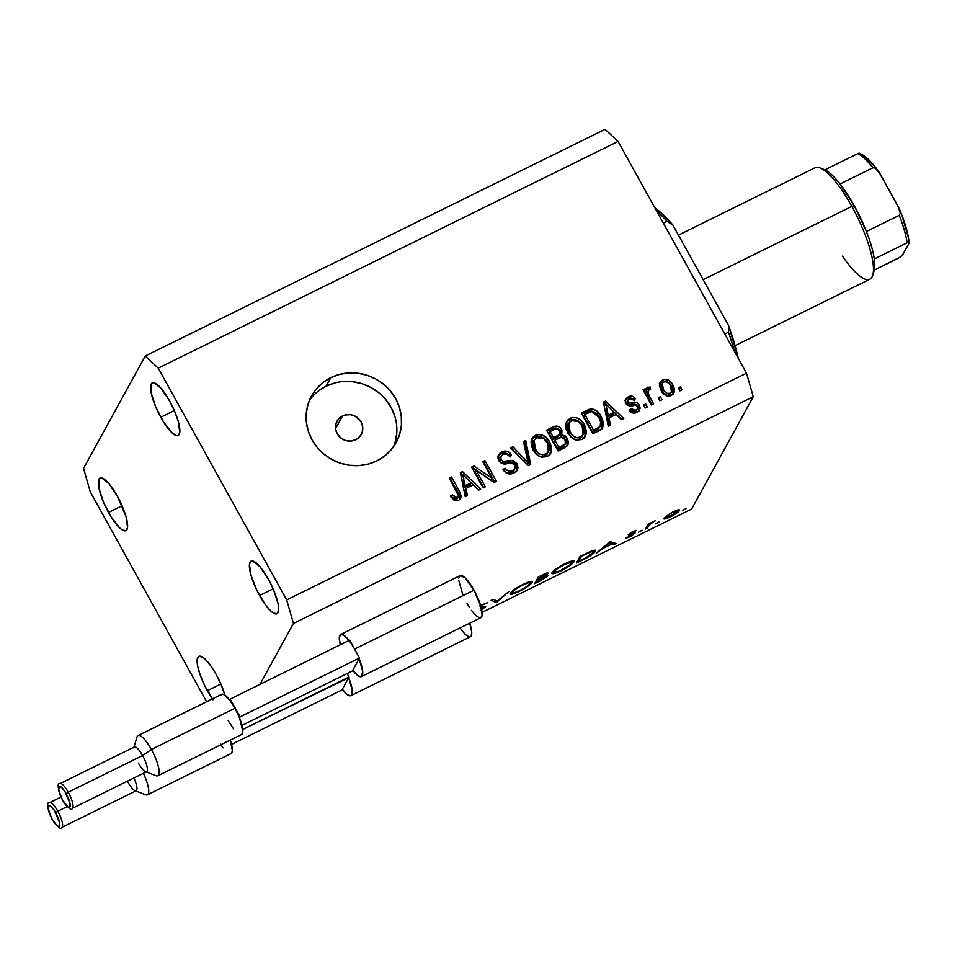<?xml version="1.0" encoding="UTF-8"?>
<svg xmlns="http://www.w3.org/2000/svg" width="957" height="957" viewBox="0 0 957 957"><rect width="100%" height="100%" fill="white"/><g stroke="black" fill="none" stroke-linecap="round" stroke-linejoin="round"><path stroke-width="1.44" d="M342.546 415.936L335.572 428.64L342.546 415.936L345.01 415.015L350.298 414.668L355.406 416.319L361.076 421.929L362.691 426.93L362.236 432.062L359.796 436.548L355.729 439.706A13.805 13.099 -151.2 0 1 339.603 436.894A13.805 13.099 -151.2 0 1 337.043 421.176A13.805 13.099 -151.2 0 1 342.546 415.936A13.805 13.099 -151.2 0 1 358.672 418.747A13.805 13.099 -151.2 0 1 361.232 434.466A13.805 13.099 -151.2 0 1 355.729 439.706L350.657 441.057L345.345 440.387L340.62 437.804L337.199 433.712L335.584 428.712L336.039 423.58L338.479 419.094L342.546 415.936M393.59 446.644A48.293 45.84 28.8 0 0 380.623 394.308A48.293 45.84 28.8 0 0 326.074 386.221L330.787 377.656A48.293 45.84 -151.2 0 1 387.19 387.501A48.293 45.84 -151.2 0 1 396.174 442.493A48.293 45.84 -151.2 0 1 376.902 460.843L368.301 464.073L359.15 465.569L349.784 465.293L340.584 463.236L331.888 459.504L324.04 454.216L317.341 447.577L312.042 439.861L308.345 431.356L306.396 422.372L306.276 413.28L307.975 404.416L311.444 396.114L316.54 388.709L323.071 382.477L330.787 377.656L339.376 374.438L348.539 372.931L357.894 373.218L367.093 375.264L375.79 379.008L383.637 384.295L390.336 390.923L395.648 398.638L399.332 407.156L401.282 416.128L401.414 425.219L399.703 434.095L396.234 442.385L391.138 449.79L384.606 456.022L376.902 460.843A48.293 45.84 -151.2 0 1 320.487 451.01A48.293 45.84 -151.2 0 1 311.503 396.007A48.293 45.84 -151.2 0 1 330.787 377.656L326.074 386.221A48.293 45.84 28.8 0 0 309.386 400.433M108.512 512.462A29.32 7.692 63.8 0 1 99.995 478.069A29.32 7.692 63.8 0 1 117.4 496.276L108.871 483.608L101.729 477.938L98.954 479.11L98.846 487.867L103.5 502.186L111.335 517.235L119.721 527.953L122.125 529.867L125.822 530.716L127.556 527.558L126.001 516.505L117.4 496.276A29.32 7.692 63.8 0 1 125.929 530.668A29.32 7.692 63.8 0 1 108.512 512.462L122.077 505.775L108.512 512.462M160.764 417.264A29.32 7.692 63.8 0 1 152.247 382.872A29.32 7.692 63.8 0 1 169.652 401.079L161.123 388.41L153.981 382.74L151.218 383.913L151.098 392.669L155.752 406.988L163.587 422.037L171.973 432.755L176.447 435.602L178.074 435.519L179.808 432.361L178.253 421.307L174.676 411.366L169.652 401.079A29.32 7.692 63.8 0 1 178.181 435.471A29.32 7.692 63.8 0 1 160.764 417.264L174.33 410.577L160.764 417.264M259.586 595.529A29.32 7.692 63.8 0 1 251.057 561.137A29.32 7.692 63.8 0 1 268.474 579.356L259.945 566.688L252.792 561.017L251.165 561.089L249.43 564.247L250.985 575.313L256.943 590.457L265.28 604.585L270.783 611.021L273.2 612.935L276.896 613.796L278.619 610.638L278.14 603.951L273.487 589.632L268.474 579.356A29.32 7.692 63.8 0 1 276.992 613.748A29.32 7.692 63.8 0 1 259.586 595.529L273.152 588.842L259.586 595.529M212.394 698.897A29.32 7.692 63.8 0 1 207.334 690.727L220.9 684.04L207.334 690.727A29.32 7.692 63.8 0 1 198.805 656.335A29.32 7.692 63.8 0 1 216.21 674.553L210.516 665.498L205.013 659.062L202.597 657.148L198.912 656.287L197.178 659.445L197.668 666.132L200.3 675.343L204.69 685.655L213.028 699.782M83.546 468.368L145.213 356.04L605.051 129.327L145.213 356.04L158.228 368.158L286.693 599.907L746.52 373.182L618.066 141.433L158.228 368.158L618.066 141.433L605.051 129.327L618.066 141.433L746.52 373.182L286.693 599.907L293.44 623.438L259.993 684.363L293.44 623.438L753.267 396.724L293.44 623.438L286.693 599.907L158.228 368.158L145.213 356.04L83.546 468.368L90.293 491.91L83.546 468.368M691.612 509.064L753.267 396.724L746.52 373.182L753.267 396.724L691.612 509.064L482.125 612.348L691.612 509.064M480.665 607.288L485.725 606.355L481 610.147M481.335 609.453L483.835 607.396L481.096 607.803M479.708 605.948L487.627 602.695L480.39 606.02M496.551 602.455L491.097 600.278L493.106 599.285L497.197 601.104L509.052 591.426L496.551 602.455L509.052 591.426L497.197 601.104L493.106 599.285L491.097 600.278L496.288 602.587L494.901 600.087L496.551 602.455M532.152 582.466L531.554 581.401L532.152 582.466C532.726 580.612 529.652 581.27 522.953 584.452C516.158 587.957 511.899 590.924 510.153 593.34C509.626 595.158 512.665 594.5 519.268 591.378L510.225 594.285L510.392 592.969L513.012 590.505L525.082 583.447L532.271 581.653L529.269 585.313L519.268 591.378C526.087 587.873 530.381 584.906 532.152 582.466L532.283 581.677M573.949 561.867L573.363 560.79L573.949 561.867C574.523 560.001 571.461 560.658 564.75 563.84C557.967 567.345 553.696 570.312 551.962 572.729C551.423 574.547 554.462 573.889 561.077 570.767L552.033 573.674L552.189 572.358L554.809 569.894L566.891 562.836L574.08 561.041L571.078 564.702L561.077 570.767C567.884 567.262 572.178 564.295 573.949 561.867L574.092 561.065M596.235 553.302L610.076 541.626L616.069 543.528L614.023 544.533L612.109 543.923L602.635 548.588L596.235 553.302L602.635 548.588L612.109 543.923L614.023 544.533L616.069 543.528L610.076 541.626L596.235 553.302M686.002 508.705L682.485 510.512L686.013 508.586M663.751 518.251C663.357 519.579 665.534 519.113 670.295 516.852L670.295 516.852C675.187 514.352 678.274 512.21 679.566 510.452L678.417 509.758L673.058 511.816L663.751 518.251L671.407 512.665L679.123 509.686L679.566 510.452L677.472 512.509L668.764 517.581L663.668 518.802M658.93 522.055L655.425 523.862L658.954 521.924M647.422 528.073L645.544 528.994L648.212 524.125L655.401 520.644L649.839 524.328L647.422 528.073L649.576 524.592L655.401 520.644L648.212 524.125L645.544 528.994L647.422 528.073L646.729 526.828L647.422 528.073M642.051 530.369L638.534 532.188L642.075 530.25M628.271 534.831L632.039 532.056L636.357 530.417L630.268 533.743L635.053 532.917L631.536 535.896L625.758 538.324L633.067 534.257L628.271 534.831L633.127 534.173L625.758 538.324L629.766 536.841L635.017 533.216L630.161 533.886L636.357 530.417L632.828 531.649L628.558 535.238M595.338 551.376C596.211 549.844 594.692 549.82 590.78 551.304L580.062 556.412L576.401 563.087L582.885 559.893C589.62 556.555 593.771 553.72 595.338 551.376L594.692 550.203L595.122 551.734L591.103 555.251L576.401 563.087L580.062 556.412L591.462 551.041L594.871 550.203L595.338 551.376L595.493 550.466M547.966 575.719L544.677 575.647L548.074 573.399C548.17 572.489 546.268 573.028 542.344 575.013L538.265 577.023L534.604 583.686L540.25 580.911L534.604 583.686L538.265 577.023L548.158 573.076L544.88 576.006L547.823 575.193L547.631 576.186L540.25 580.911L548.038 575.313M476.143 470.282L485.319 486.838L483.141 487.914L471.622 467.112L473.93 465.975L491.934 478.201L482.747 461.621L484.924 460.556L496.444 481.347L494.123 482.495L476.143 470.282L494.123 482.495L496.444 481.347L484.924 460.556L482.747 461.621L491.934 478.201L473.93 465.975L471.622 467.112L483.141 487.914L485.319 486.838L476.143 470.282L475.091 472.184L476.143 470.282M517.127 463.786L518 467.865L515.679 471.98L510.906 474.002L506.289 472.985L503.023 469.516L505.045 468.176L507.892 470.796L511.72 470.976L514.782 469.002L515.345 465.736L512.629 463.08L503.861 463.942L500.367 462.578L497.927 458.14L499.566 453.415L504.375 451.094L508.311 451.776L511.552 454.982L509.531 456.333L506.72 453.905L503.107 454.336L500.535 457.243L501.336 460.161L503.861 461.537L512.952 460.544L517.127 463.786L511.146 460.413L502.832 461.382L500.99 459.611L500.882 456.262L503.107 454.336C505.751 453.163 507.892 453.821 509.531 456.333L511.552 454.982C509.064 451.19 505.775 450.173 501.695 451.943L498.561 454.742L498.788 460.628C500.942 463.714 503.884 464.695 507.593 463.559C510.536 462.375 513 462.829 514.986 464.923L515.093 468.499L512.737 470.569C509.579 471.885 507.007 471.083 505.045 468.176L503.023 469.516C505.727 473.799 509.351 474.983 513.897 473.093L517.33 470.054L517.127 463.786L516.086 465.688L517.127 463.786M525.716 440.435L530.668 464.48L528.42 465.592L510.643 447.876L512.88 446.763L528.085 462.662L523.467 441.548L525.716 440.435L523.467 441.548L528.085 462.662L512.88 446.763L510.643 447.876L528.42 465.592L530.668 464.48L525.716 440.435L524.675 442.337L525.716 440.435M547.225 456.656L541.195 457.219L535.741 453.845L531.446 446.345L531.075 441.033L532.87 437.241L537.415 434.622L541.997 434.921L546.459 437.72L550.119 442.935L551.675 448.259L550.754 453.283L547.225 456.656L550.646 453.498L551.615 450.448L549.593 441.931C546.399 435.806 541.674 433.605 535.406 435.315L531.96 438.533L533.181 450.352L539.246 456.441L547.225 456.656M581.964 439.526L575.947 440.088L570.492 436.715L566.185 429.215L565.814 423.903L567.609 420.111L572.154 417.491L576.736 417.79L581.21 420.59L584.859 425.805L586.414 431.128L585.505 436.153L581.964 439.526L585.385 436.368L586.354 433.318L584.344 424.8C581.15 418.676 576.413 416.474 570.157 418.185L566.711 421.403L567.932 433.222L573.997 439.311L581.964 439.526M608.927 417.982L610.542 425.099L608.281 426.212L603.436 402.119L605.554 401.079L623.761 418.58L621.5 419.692L616.224 414.381L608.927 417.982L616.224 414.381L621.5 419.692L623.761 418.58L605.554 401.079L603.436 402.119L608.281 426.212L610.542 425.099L608.927 417.982L607.874 419.896L608.927 417.982M680.475 386.843L682.114 389.81L679.948 390.875L678.298 387.908L680.475 386.843L678.298 387.908L679.948 390.875L682.114 389.81L680.475 386.843L679.422 388.745L680.475 386.843M672.687 384.63L674.207 388.279L674.207 392.107L672.568 394.655L669.816 396.007L666.706 395.827L663.967 394.272L661.096 390.54L659.409 385.683L660.318 381.807L664.026 379.331L668.536 380.085L672.687 384.63C670.45 380.192 667.089 378.601 662.591 379.833L660.115 382.154L661.096 390.54C663.321 395.074 666.718 396.724 671.276 395.504L673.764 393.183L672.687 384.63L671.635 386.532L672.687 384.63M660.39 396.736L662.029 399.715L659.863 400.78L658.213 397.813L660.39 396.736L658.213 397.813L659.863 400.78L662.029 399.715L660.39 396.736L659.337 398.65L660.39 396.736M647.865 391.927L646.896 394.643L648.224 397.921L649.265 396.019L653.619 403.866L651.442 404.931L643.056 389.81L645.233 388.733L646.573 391.15L647.195 387.501L650.15 386.999L650.533 389.559L648.643 390.181L647.841 391.808L649.265 396.019L647.949 392.741L648.906 390.013L650.533 389.559L650.15 386.999L646.8 388.028M645.724 403.974L647.375 406.94L645.197 408.005L643.559 405.038L645.724 403.974L643.559 405.038L645.197 408.005L647.375 406.94L645.724 403.974L644.683 405.876L645.724 403.974M639.384 405.002L640.161 408.244L638.774 411.163L635.4 412.993L632.613 412.898L629.084 410.11L631.106 408.771L633.247 410.493L635.903 410.182L637.553 408.663L637.422 406.45L636.01 405.29L630.232 405.912L627.218 405.122L625.34 402.538L625.376 399.559L629.132 396.401L633.223 396.533L635.532 398.674L633.51 400.014L631.692 398.602L629.455 398.925L627.852 400.158L627.876 402.287L629.443 403.041L636.226 402.371L639.384 405.002C637.625 402.395 635.185 401.617 632.063 402.694L629.144 403.029L627.756 402.107L627.756 400.325L629.455 398.925L633.51 400.014L635.532 398.674C633.558 396.042 631.118 395.42 628.187 396.796L625.591 399.093L625.758 403.483C627.804 405.947 630.436 406.617 633.654 405.493L636.166 405.325L637.422 406.45L637.458 408.842L635.903 410.182L631.106 408.771L629.084 410.11C631.189 412.993 633.809 413.771 636.955 412.419L639.611 410.075L639.384 405.002L638.343 406.916L639.384 405.002M601.104 416.367L603.305 422.312L602.731 427.552L599.895 430.303L592.814 433.844L581.282 413.041L588.89 409.381L592.395 408.878L596.941 411.079L601.104 416.367C598.986 411.773 595.529 409.273 590.708 408.878L581.282 413.041L592.814 433.844L598.974 430.806L602.719 427.576L601.104 416.367L600.051 418.269L601.104 416.367M567.441 438.569L568.53 442.624L567.752 445.256L558.063 450.974L546.543 430.172L554.151 426.487L557.823 426.248L560.048 427.444L561.974 430.04L561.735 434.885L565.12 435.878L567.441 438.569L561.735 434.885L561.651 429.382C559.414 426.068 556.543 425.267 553.014 426.978L546.543 430.172L558.063 450.974L564.498 447.804L567.932 444.969L567.441 438.569L566.388 440.483L567.441 438.569M465.868 488.513L467.495 495.63L465.234 496.743L460.377 472.65L462.494 471.61L480.701 489.111L478.44 490.223L473.177 484.912L465.868 488.513L473.177 484.912L478.44 490.223L480.701 489.111L462.494 471.61L460.377 472.65L465.234 496.743L467.495 495.63L465.868 488.513L464.827 490.427L465.868 488.513M458.487 500.415L454.408 500.559L450.388 496.157L452.41 494.817L456.094 498.19L457.889 497.484L458.57 496.085L449.359 478.081L451.525 477.017L459.982 492.341L461.154 496.205L460.496 498.717L458.487 500.415L460.652 498.465L459.36 491.132L451.525 477.017L449.359 478.081L458.535 495.295L457.243 497.927L452.41 494.817L450.388 496.157L454.408 500.559L458.487 500.415M206.616 701.756L90.293 491.91L206.616 701.756M224.931 695.189L221.234 684.829L216.21 674.553A29.32 7.692 63.8 0 1 224.931 695.189M395.002 442.66L396.7 433.796L396.581 424.693M394.631 415.721L390.935 407.203L385.635 399.488M378.936 392.86L371.089 387.573L362.392 383.829L353.193 381.783L343.838 381.508M334.675 383.003L326.074 386.221L318.37 391.042M678.908 388.997L680.463 390.623L678.908 388.997M659.684 383.147L662.591 379.833L661.55 381.735C666.036 380.503 669.41 382.094 671.635 386.532L673.142 394.081L673.154 390.181L670.821 385.204M668.799 382.896L666.048 381.388L662.974 381.233L659.277 383.709M670.498 393.758L668.07 395.54L664.29 394.164L661.323 389.439L660.952 386.353L661.849 384.535L661.263 385.372M662.4 383.29L661.359 385.192L662.22 391.365L663.261 389.463L662.4 383.29L663.727 382.022C666.873 381.4 669.158 382.68 670.594 385.85L671.443 392.059L669.087 395.217L671.443 392.059M670.127 393.315C666.993 393.937 664.696 392.645 663.261 389.463L662.22 391.365C663.656 394.559 665.94 395.839 669.087 395.217L671.862 390.875L670.594 385.85L668.68 383.219L665.833 381.699L663.727 382.022L662.304 383.47L662.364 387.537L664.445 391.281L666.981 393.339L670.127 393.315M658.823 398.902L660.378 400.528L658.823 398.902M646.501 389.164L647.65 387.202L645.52 393.052L644.193 390.635L645.52 393.052L646.573 391.15L645.233 388.733L643.666 390.899L645.233 388.733L643.056 389.81L651.442 404.931L653.619 403.866L649.265 396.019L648.224 397.921L651.968 404.679L647.458 396.318L646.896 394.643L647.949 392.741L646.896 394.643L647.123 392.585M647.65 387.202L646.609 389.104L649.097 388.901L650.15 386.999L649.241 389.87L649.097 388.901L646.37 389.248M647.064 392.693L648.906 390.013M647.147 395.492L646.896 394.643M644.157 406.127L645.724 407.754L644.157 406.127M631.106 411.797L629.73 410.9L631.106 408.771L630.065 410.673L634.862 412.084L637.458 408.842M625.208 400.086L628.187 396.796L627.134 398.698C630.065 397.322 632.517 397.945 634.491 400.576M627.756 400.325L626.715 404.01L627.756 402.107L626.715 404.01L628.103 404.931L629.144 403.029L628.103 404.931L631.01 404.596L632.063 402.694L631.01 404.596C634.144 403.531 636.584 404.297 638.343 406.916L638.977 410.96M638.893 411.223L638.821 407.945L636.788 405.026M637.051 405.254L634.658 404.213L627.684 404.835L626.524 403.531L626.811 402.072M634.168 400.17L630.137 397.98L627.134 398.698L624.801 400.588M633.821 399.763L633.067 399.021M636.214 411.055L635.364 411.809M634.862 412.084L632.194 412.395M603.688 403.387L605.554 401.079L604.501 402.981L605.566 403.998L604.501 402.981L603.688 403.387M612.755 410.924L621.751 419.573L612.755 410.924M607.874 419.896L609.214 425.757L607.874 419.896M605.853 410.086L607.24 417.108L605.853 410.086L606.905 408.184L605.853 410.086M613.114 414.214L607.24 417.108L608.293 415.206L605.697 403.77L604.645 405.672L605.697 403.77L614.167 412.311L613.114 414.214L614.167 412.311L608.293 415.206L607.24 417.108L613.114 414.214M591.366 410.792L587.849 411.283L581.892 414.13L586.127 412.036L587.179 410.134L586.127 412.036L589.668 410.792L590.708 408.878L589.668 410.792C594.476 411.187 597.946 413.675 600.051 418.269L602.085 428.497M601.929 428.939L602.264 424.214L600.553 419.214L595.9 412.981L592.969 411.211M599.608 427.468L596.857 430.124M596.319 430.411L597.359 428.497L593.639 430.339L592.586 432.241L596.319 430.411L592.586 432.241L583.758 416.307L592.586 432.241L593.639 430.339L584.799 414.405L583.758 416.307L584.799 414.405L591.653 411.546L598.915 417.408L600.9 422.898L600.446 425.985L596.319 430.411L600.446 425.985M566.245 422.408L570.157 418.185L569.104 420.087C575.372 418.376 580.098 420.578 583.303 426.702L584.344 424.8L583.303 426.702L585.313 435.22L586.354 433.318L584.811 437.253M584.452 438.055L585.373 433.031M585.134 431.404L582.753 425.769L578.961 421.463M574.547 419.393L570.085 419.68L566.568 422.013M581.928 436.918L578.829 439.311L574.762 439.311M573.41 438.737L570.898 436.715L568.302 432.576L567.13 428.461L567.657 425.375M568.925 423.018L571.52 420.613L578.626 421.558L582.143 425.805L583.136 434.729L580.6 437.11C575.958 438.366 572.453 436.727 570.121 432.181L569.068 434.083L570.121 432.181L568.925 423.018L567.872 424.92L568.673 433.342M569.068 434.083C571.413 438.629 574.906 440.268 579.559 439.012L583.136 434.729M559.02 429.358L554.294 428.054L547.141 431.26L551.974 428.88L553.014 426.978L551.974 428.88C555.491 427.169 558.374 427.97 560.611 431.284L561.651 429.382L560.611 431.284L560.694 436.799L561.735 434.885L560.694 436.799L566.388 440.483L567.298 445.842M567.489 444.55L567.381 443.139M567.011 441.787L564.08 437.78L560.694 436.799L561.4 434.059L559.893 430.231M564.463 445.483L557.847 449.371L553.804 442.086L557.847 449.371L558.888 447.469L554.845 440.172L553.804 442.086L554.845 440.172L558.852 438.198C561.46 436.691 563.601 437.182 565.276 439.658L565.156 444.048L564.116 445.95L565.599 443.438L562.154 447.254L564.116 445.95L565.922 442.505L564.104 438.198L561.005 437.385L554.845 440.172L558.888 447.469L557.847 449.371L562.154 447.254L563.195 445.34L558.888 447.469L565.156 444.048M559.187 434.693L558.314 436.512L559.905 433.904L558.314 436.512L559.367 434.61L556.292 437.756L552.452 439.646L549.007 433.437L552.452 439.646L553.505 437.744L550.06 431.535L549.007 433.437L550.06 431.535L553.613 429.777C556.017 428.174 558.039 428.509 559.666 430.794L559.367 434.61L560.096 431.763L557.775 428.951L555.61 428.939L550.06 431.535L553.505 437.744L552.452 439.646L558.314 436.512M557.859 436.882L556.818 437.493M556.292 437.756L557.333 435.854L553.505 437.744L559.367 434.61M531.494 439.55L535.406 435.315L534.365 437.217C540.621 435.507 545.358 437.708 548.552 443.833L549.593 441.931L548.552 443.833L550.562 452.362L551.615 450.448L550.06 454.384M549.713 455.185L550.622 450.161M550.395 448.534L548.014 442.9L544.21 438.593M539.808 436.524L535.334 436.811L531.817 439.143M547.177 454.049L544.09 456.441L540.023 456.441M538.659 455.867L536.159 453.845L533.228 448.941L532.391 445.591L532.905 442.505M534.173 440.148L536.769 437.744L543.875 438.689L547.392 442.935L548.397 451.86L545.861 454.24C541.207 455.496 537.714 453.857 535.37 449.312L534.329 451.214L535.37 449.312L534.173 440.148L533.133 442.05L533.922 450.472M534.329 451.214C536.674 455.759 540.167 457.398 544.808 456.142L548.397 451.86M511.576 448.797L512.88 446.763L511.828 448.677L520.979 458.176L511.576 448.797M524.424 461.609L525.417 459.791L524.424 461.609M527.163 464.336L528.085 462.662L527.163 464.336M523.73 442.804L524.675 442.337L529.365 465.126L524.675 442.337L523.73 442.804M511.696 472.471L508.49 473.105L506.349 472.459L503.561 470.365L505.045 468.176L503.992 470.078C505.966 472.985 508.526 473.787 511.696 472.471L515.093 468.499M498.154 455.723L501.695 451.943L500.643 453.845C504.734 452.075 508.011 453.092 510.512 456.896M500.882 456.262L499.829 458.164L499.937 461.513L500.99 459.611L499.937 461.513L501.791 463.284L502.832 461.382L501.791 463.284L505.882 463.032L506.923 461.13L505.882 463.032L510.105 462.315L511.146 460.413L510.105 462.315L516.086 465.688L516.708 470.976M516.66 471.131L516.959 469.755M516.66 467.004L515.033 464.229L512.785 462.71L502.82 463.451L500.284 462.064M499.937 461.513L499.721 458.379M507.354 453.714L504.937 452.984M503.358 452.996L500.068 454.156L497.712 456.322M514.172 470.174L512.079 472.268M472.22 468.2L473.93 465.975L472.878 467.877L490.893 480.103L491.934 478.201L490.893 480.103L472.878 467.877L472.22 468.2M483.357 462.721L484.924 460.556L483.871 462.458L494.793 482.161L483.357 462.721M475.091 472.184L483.668 487.651L475.091 472.184M460.628 473.918L462.494 471.61L461.453 473.512L462.506 474.528L461.453 473.512L460.628 473.918M469.708 481.455L478.703 490.104L469.708 481.455M464.827 490.427L466.167 496.288L464.827 490.427M462.805 480.617L464.193 487.639L462.805 480.617L463.846 478.715L462.805 480.617M470.066 484.744L464.193 487.639L465.234 485.737L462.638 474.301L461.597 476.203L462.638 474.301L471.107 482.842L470.066 484.744L471.107 482.842L465.234 485.737L464.193 487.639L470.066 484.744M457.446 498.382L456.537 499.638L454.659 500.044L450.903 497.018L452.41 494.817L451.357 496.719L456.19 499.841L458.283 496.958M459.97 499.422L458.941 494.243L449.957 479.182L451.525 477.017L450.484 478.919L458.307 493.034L459.36 491.132L458.307 493.034L459.994 499.339M605.697 403.77L608.293 415.206L614.167 412.311L605.697 403.77M588.471 412.599L584.799 414.405L593.639 430.339L600.218 426.355L600.613 421.475L598.292 416.367L595.075 412.73L591.964 411.546L588.471 412.599M578.626 421.558L575.169 420.063L571.939 420.422L569.08 422.755L568.159 425.853L569.02 429.908L571.951 434.813L574.451 436.835L577.526 437.732L581.94 436.225L583.914 432.002L582.526 426.535L578.626 421.558M543.875 438.689L540.418 437.193L537.2 437.552L534.329 439.885L533.42 442.983L534.269 447.039L537.2 451.943L539.7 453.965L542.786 454.862L547.201 453.355L549.162 449.132L547.775 443.665L543.875 438.689M462.638 474.301L465.234 485.737L471.107 482.842L462.638 474.301M672.723 512.414C676.336 510.727 677.987 510.38 677.688 511.385L670.618 516.266C666.993 517.976 665.33 518.335 665.629 517.33L665.259 516.66L665.629 517.33L672.532 512.079L666.479 516.373L665.677 517.845L675.187 513.61L677.652 510.859L672.723 512.414M677.257 510.045L677.688 511.385M649.073 523.706L649.576 524.592L649.073 523.706M647.626 525.19L648.32 526.434L647.626 525.19M612.911 542.523L614.023 544.533L612.911 542.523M610.997 541.913L612.109 543.923L610.997 541.913M609.214 542.99L611.499 543.72L610.387 541.722L611.499 543.72L604.023 547.404L608.939 542.499L604.023 547.404L611.499 543.72L609.214 542.99M578.662 561.472L581.354 555.79L589.356 552.476C592.766 551.1 594.141 551.053 593.46 552.297L587.12 557.177L578.662 561.472L577.968 560.228L578.662 561.472L585.6 558.003L593.567 552.105L592.957 551.399L591.007 551.83L581.569 556.173L578.662 561.472M592.981 550.526L593.46 552.297M551.962 572.729L551.83 573.494M564.463 564.486C569.917 561.903 572.453 561.328 572.071 562.788C570.563 564.809 566.999 567.25 561.376 570.121C555.969 572.681 553.457 573.243 553.84 571.796L553.421 571.054L553.84 571.796C555.335 569.798 558.876 567.357 564.463 564.486L556.615 569.164L553.756 572.442L559.654 570.934L569.678 565.132L571.999 562.022L564.463 564.486M571.58 561.077L572.071 562.788M553.134 571.329L553.84 571.796M539.76 576.784L542.093 575.145L546.196 574.332L538.588 578.925L537.906 577.681L538.588 578.925L539.545 576.401L538.588 578.925L546.244 574.128L539.76 576.784M545.849 573.41L546.196 574.332M538.217 579.607L543.05 576.652L546.088 576.652L536.853 582.083L536.171 580.839L536.853 582.083L538.217 579.607L537.523 578.363L538.217 579.607L536.853 582.083L546.148 576.461L538.217 579.607M545.729 575.671L546.088 576.652M510.153 593.34L510.021 594.106M529.771 581.689L530.274 583.399L530.19 582.634L528.671 582.717L522.666 585.098C528.108 582.514 530.645 581.94 530.274 583.399C528.766 585.421 525.202 587.861 519.567 590.732C514.172 593.292 511.66 593.854 512.031 592.407L511.624 591.665L512.031 592.407C513.526 590.397 517.067 587.969 522.666 585.098L515.799 589.069L512.031 592.407M480.211 608.066L483.393 607.264L483.022 606.582L483.787 607.551L481.622 609.286M480.725 605.817L487.627 602.695L480.605 605.41M481.718 609.729L485.654 606.63L481.108 607.157M511.325 591.94L512.701 593.232L517.845 591.546L526.482 586.749L530.274 583.399M728.468 332.199L724.808 334.005L728.468 332.199A110.39 28.949 63.8 0 1 734.378 351.267A110.39 28.949 -116.2 0 0 728.468 332.199L728.54 325.464L738.158 358.097A106.945 28.04 -116.2 0 0 728.54 325.464L728.468 332.199M667.029 221.342A110.39 28.949 -116.2 0 0 656.478 210.743A110.39 28.949 63.8 0 1 667.029 221.342L672.927 225.146L728.54 325.464L672.927 225.146A106.945 28.04 -116.2 0 0 654.875 207.86L660.653 212.382L672.927 225.146L667.029 221.342L663.357 223.148L667.029 221.342M735.084 345.656L869.877 279.193A62.097 16.281 -116.2 0 0 851.826 206.365L854.29 205.839A58.652 15.372 -116.2 0 0 840.067 183.971L854.29 205.839L866.42 231.51A58.652 15.372 63.8 0 1 874.291 258.976L874.1 270.831A58.652 15.372 -116.2 0 0 874.291 258.976A58.652 15.372 -116.2 0 0 866.42 231.51A58.652 15.372 -116.2 0 0 854.29 205.839L851.826 206.365A62.097 16.281 63.8 0 1 872.808 275.137A62.097 16.281 63.8 0 1 842.507 256.141M824.156 169.545L824.874 169.844A58.652 15.372 -116.2 0 0 824.192 169.556L819.958 167.942A62.097 16.281 63.8 0 1 851.826 206.365L703.156 279.659L851.826 206.365A62.097 16.281 -116.2 0 0 814.957 167.798L678.453 235.099M874.04 165.872L863.573 156.123L859.434 154.496L859.219 153.18L857.723 153.646A58.652 15.372 63.8 0 1 872.916 167.786L840.067 183.971A58.652 15.372 -116.2 0 0 824.874 169.844A58.652 15.372 63.8 0 1 840.067 183.971L872.916 167.786L875.236 168.085L879.902 173.54L898.24 206.628L900.322 213.351L899.257 215.325L866.42 231.51L899.257 215.325A58.652 15.372 63.8 0 1 907.128 242.779L909.102 242.528L908.851 243.628L903.025 254.227L900.669 256.811L874.303 270.077L898.767 258.019M909.102 242.528L907.128 242.779L874.291 258.976L907.128 242.779A58.652 15.372 -116.2 0 0 899.257 215.325L900.322 213.351L899.329 208.841C904.903 222.084 908.181 233.364 909.15 242.683M859.697 153.395L857.723 153.646L824.874 169.844L857.723 153.646A58.652 15.372 -116.2 0 1 872.916 167.786L875.236 168.085L878.634 171.494L899.305 208.77M902.499 217.215L907.93 236.152M909.114 243.006L903.025 254.227L899.819 257.421M859.494 153.216L863.238 155.19C867.927 158.383 872.975 163.695 878.382 171.124L878.634 171.494M858.644 153.276L857.723 153.646M60.973 797.061L49.608 802.66A13.805 3.613 63.8 0 1 57.803 811.237L55.697 812.684A11.735 3.074 63.8 0 1 59.513 826.023A11.735 3.074 63.8 0 1 52.145 819.156L55.554 824.228L58.413 826.501L59.753 825.197L59.561 822.53L54.573 810.782L51.211 806.488L48.771 805.387L48.077 806.643L48.699 811.069L52.145 819.156A11.735 3.074 63.8 0 1 48.317 805.818A11.735 3.074 63.8 0 1 55.697 812.684L57.803 811.237A13.805 3.613 -116.2 0 0 49.489 802.732M61.93 827.35A13.805 3.613 -116.2 0 0 57.803 811.237L67.134 806.631L57.803 811.237A13.805 3.613 63.8 0 1 61.81 827.422L136.169 790.757A13.805 3.613 -116.2 0 0 133.884 777.993A13.805 3.613 63.8 0 1 135.057 790.733A13.805 3.613 63.8 0 1 127.975 782.192M223.065 747.884L220.373 744.079M348.695 677.7L342.319 689.315L346.889 694.244L350.358 695.799L351.769 694.794L352.248 690.44L348.695 677.7A23.458 6.149 63.8 0 1 350.944 695.631A23.458 6.149 63.8 0 1 342.319 689.315L349.066 677.03L347.128 673.549L349.066 677.03L242.731 729.461L348.695 677.7M350.944 695.631L470.377 636.752A23.458 6.149 -116.2 0 0 469.743 623.174L471.717 631.895L471.203 635.915L470.294 636.788M461.011 629.419L465.413 634.575L468.99 636.848M231.546 744.414L341.96 689.985L231.546 744.414M230.529 753.745L231.833 752.8L232.36 750.408L230.266 740.096A22.43 5.874 -116.2 0 1 231.044 753.59L147.438 794.812A22.43 5.874 63.8 0 0 143.383 773.316A22.43 5.874 -116.2 0 1 145.631 794.765L135.057 790.733M72.385 808.306A13.805 3.613 -116.2 0 0 68.258 792.193A13.805 3.613 63.8 0 1 72.265 808.378L146.612 771.725A13.805 3.613 -116.2 0 0 142.605 755.54L68.258 792.193L142.605 755.54L151.373 749.475A22.43 5.874 -116.2 0 0 137.007 737.01L133.753 747.872A13.805 3.613 63.8 0 1 142.605 755.54A13.805 3.613 -116.2 0 0 134.411 746.962L60.064 783.627A13.805 3.613 63.8 0 1 68.258 792.193L66.153 793.652A11.735 3.074 63.8 0 1 69.969 806.99A11.735 3.074 63.8 0 1 62.588 800.124L68.043 807.086L69.969 806.99L70.017 803.485L65.016 791.738L61.667 787.455L59.226 786.343L58.724 790.279L62.588 800.124A11.735 3.074 63.8 0 1 58.772 786.786A11.735 3.074 63.8 0 1 66.153 793.652L68.258 792.193A13.805 3.613 -116.2 0 0 59.944 783.699M340.644 634.515A23.458 6.149 63.8 0 0 340.297 644.767L339.28 637.912L340.429 634.647L343.396 634.981L349.269 640.831A23.458 6.149 63.8 0 1 354.58 649.085L349.64 640.173L230.194 699.053L229.656 700.034A22.43 5.874 -116.2 0 0 221.665 694.327L138.059 735.55A22.43 5.874 63.8 0 1 151.373 749.475L234.979 708.252A22.43 5.874 -116.2 0 0 229.656 700.034L234.979 708.252L239.537 717.87L240.075 716.877L230.194 699.053L349.64 640.173L354.58 649.085L474.014 590.194A23.458 6.149 -116.2 0 0 460.09 575.624L340.644 634.515A23.458 6.149 63.8 0 1 348.994 640.484M233.508 728.839L228.185 720.633M361.399 676.599L480.833 617.708A23.458 6.149 -116.2 0 0 474.014 590.194L354.58 649.085L359.521 657.997L352.774 670.283L358.648 676.132L361.614 676.467L362.703 671.395L359.15 658.655A23.458 6.149 63.8 0 1 361.399 676.599A23.458 6.149 63.8 0 1 352.774 670.283L359.521 657.997L354.58 649.085L357.021 653.822M480.749 617.744L482.137 615.219L480.893 606.379L474.014 590.194L465.054 577.801L460.173 575.588L458.786 578.112M458.75 580.48L462.889 594.919M466.908 603.137L469.157 606.953M471.466 610.375L475.868 615.53L479.445 617.815M351.949 644.671L354.58 649.085M359.521 657.997L240.075 716.877L359.521 657.997M242.001 725.382L352.403 670.941L242.001 725.382M240.973 734.713L242.288 733.756L242.803 731.375L239.537 717.87L240.075 716.877L230.194 699.053L229.656 700.034L224.189 694.722L222.191 694.172L220.876 695.129M239.537 717.87A22.43 5.874 -116.2 0 0 234.979 708.252L151.373 749.475A22.43 5.874 63.8 0 1 157.893 775.78L241.499 734.557A22.43 5.874 -116.2 0 0 239.537 717.87M145.5 771.689L156.087 775.72A22.43 5.874 -116.2 0 0 151.373 749.475L142.605 755.54A13.805 3.613 63.8 0 1 145.5 771.689A13.805 3.613 63.8 0 1 138.418 763.148M630.137 534.018L629.802 533.42M633.151 534.018L632.78 533.336M483.823 607.348L483.345 606.499M874.112 270.807L872.808 275.137M49.608 802.66C46.414 801.882 47.252 807.421 52.121 819.276C57.97 827.386 61.2 830.102 61.81 827.422M60.064 783.627C56.87 782.85 57.707 788.389 62.576 800.243C68.414 808.354 71.643 811.058 72.265 808.378"/></g></svg>
